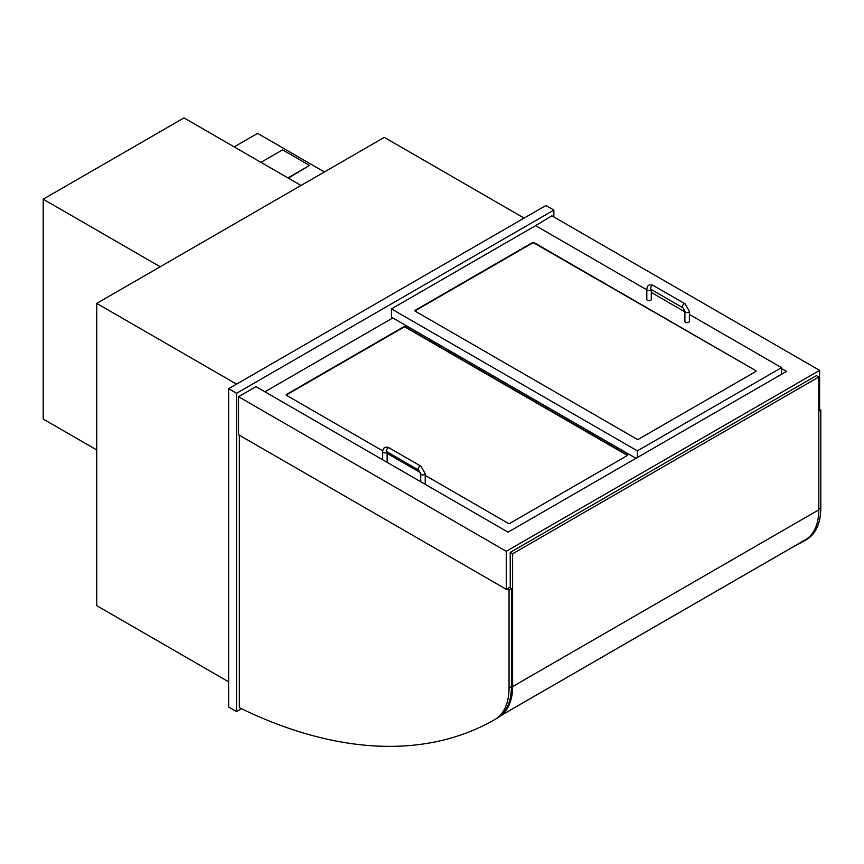 <?xml version="1.0" encoding="UTF-8"?>
<svg xmlns="http://www.w3.org/2000/svg" width="864" height="864" viewBox="0 0 864 864"><rect width="100%" height="100%" fill="white"/><g stroke="black" fill="none" stroke-linecap="round" stroke-linejoin="round"><path stroke-width="1.3" d="M228.625 681.815L96.746 605.675L96.746 303.394L384.307 137.376L524.113 218.095M96.746 303.394L236.563 384.124M781.531 368.55L786.488 371.412L508.054 532.159L255.992 386.64L238.54 396.716L238.54 434.732L506.272 589.302L510.235 587.012M534.827 226.109L551.88 215.806L819.612 370.375L506.272 551.286L506.272 589.302M818.813 411.145L820.8 410L818.813 408.856L819.612 408.391L819.612 370.375M238.54 396.716L506.272 551.286M553.867 216.95L553.867 210.082L545.929 205.502L228.625 388.703L236.563 393.282L236.563 711.59L241.488 708.739M553.867 210.082L236.563 393.282M228.625 388.703L228.625 707L236.563 711.59M820.8 410L820.8 508.01A68.99 39.83 60 0 1 806.512 539.59A68.99 39.83 60 0 1 806.49 539.6L804.146 540.961M793.454 546.674A573.264 330.977 -120 0 0 804.114 540.972A68.99 39.83 -120 0 0 804.136 540.961A68.99 39.83 -120 0 0 810.076 536.08M507.06 588.838L509.047 589.982L509.047 687.992A68.99 39.83 60 0 1 494.759 719.582A573.264 330.977 60 0 1 239.339 707.692L239.339 435.186M509.047 589.982L511.423 588.611L509.447 587.466M494.77 719.572L497.124 718.211A68.99 39.83 -120 0 0 497.135 718.211A68.99 39.83 -120 0 0 511.423 686.621L511.423 588.611M494.759 719.582A68.99 39.83 60 0 1 494.737 719.593L497.135 718.211M501.325 715.111A65.632 37.886 -120 0 0 512.611 686.599L512.611 553.781L510.235 552.409L510.235 587.92M510.235 552.409L816.437 375.624L818.813 376.996L818.813 509.814A65.632 37.886 60 0 1 805.507 539.698A569.894 329.033 60 0 1 803.056 541.134L500.612 715.748M818.813 376.996L512.611 553.781M755.752 370.613A1.123 0.648 180 0 1 755.752 371.52L638.55 439.193A1.123 0.648 180 0 1 636.962 439.193L415.238 311.18A1.123 0.648 180 0 1 415.238 310.273L532.451 242.6A1.123 0.648 180 0 1 534.038 242.6L755.752 370.613L534.038 243.054A1.123 0.648 -0 0 0 532.451 243.054L415.238 310.727A1.123 0.648 -0 0 0 414.99 310.954M646.812 289.85L535.615 225.655L391.446 308.891L637.362 450.868L781.531 367.632L689.375 314.431M684.893 311.839L651.305 292.442M781.531 367.632L781.531 374.274M391.446 308.891L391.446 317.142L635.969 458.309M637.362 450.868L637.362 457.51M382.709 450.868L286.535 395.345A1.123 0.648 180 0 1 286.535 394.427L403.736 326.754A1.123 0.648 180 0 1 405.324 326.754L627.048 454.766A1.123 0.648 180 0 1 627.048 455.684L509.836 523.346A1.123 0.648 180 0 1 508.248 523.346L425.218 475.405M420.574 472.727L387.148 453.427M392.828 317.941L264.913 391.792M627.296 455.447A1.123 0.648 -0 0 0 627.048 455.22L405.324 327.218A1.123 0.648 -0 0 0 403.736 327.218L286.535 394.88A1.123 0.648 -0 0 0 286.276 395.107M646.812 289.31A2.246 1.296 180 0 0 648.194 290.509A2.246 1.296 180 0 0 650.646 290.228A2.246 1.296 180 0 0 651.272 289.526L651.305 299.387A2.246 1.296 180 0 1 649.058 300.683A2.246 1.296 180 0 1 646.812 299.387L646.812 289.31C647.276 285.109 649.458 283.846 653.357 285.541A2.246 1.296 -60 0 0 651.11 286.837A2.246 1.296 -60 0 0 651.11 289.429L651.11 289.202M684.893 311.299L684.893 321.376A2.246 1.296 -0 0 0 687.139 322.672A2.246 1.296 -0 0 0 689.375 321.376L689.375 311.299A2.246 1.296 -0 0 1 687.139 312.595A2.246 1.296 -0 0 1 684.893 311.299L682.841 307.746A2.246 1.296 -60 0 1 682.841 305.154A2.246 1.296 -60 0 1 685.087 303.858L653.357 285.541M382.655 459.767L382.655 451.678A2.246 1.296 180 0 0 384.037 452.866A2.246 1.296 180 0 0 386.489 452.585A2.246 1.296 180 0 0 387.115 451.883L387.148 461.743A2.246 1.296 180 0 1 386.964 462.251M425.045 484.24A2.246 1.296 -0 0 0 425.218 483.732L425.218 473.656A2.246 1.296 -0 0 1 422.971 474.952A2.246 1.296 -0 0 1 420.736 473.656L418.684 470.102A2.246 1.296 -60 0 1 418.684 467.51A2.246 1.296 -60 0 1 420.93 466.214L389.2 447.898A2.246 1.296 -60 0 0 386.953 449.194A2.246 1.296 -60 0 0 386.953 451.786L386.953 451.559M301.007 185.468L184 117.914L43.2 199.206L160.207 266.76M96.746 449.96L43.2 419.04L43.2 199.206M324.41 171.958L257.58 133.369L234.176 146.88M288.317 178.135L309.539 165.434L282.571 149.861L260.95 162.335M287.928 177.908L309.539 165.434M820.8 508.01L818.813 509.155M509.047 687.992L511.423 686.621M805.507 539.698L500.699 715.673M818.813 509.814L512.611 686.599M806.512 539.59L804.136 540.961M682.841 307.746L651.11 289.429M685.087 303.858L689.375 311.299M382.655 451.678C383.119 447.466 385.301 446.202 389.2 447.898M418.684 470.102L386.953 451.786M420.93 466.214L425.218 473.656M420.736 481.745L420.736 473.656"/></g></svg>

